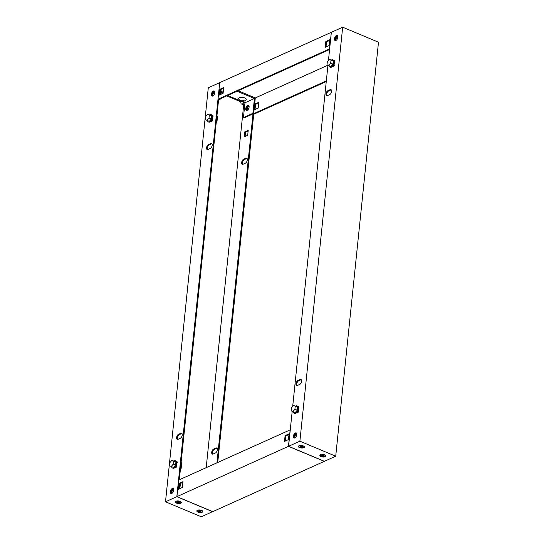 <?xml version="1.0" encoding="UTF-8"?>
<svg xmlns="http://www.w3.org/2000/svg" width="544" height="544" viewBox="0 0 544 544"><rect width="100%" height="100%" fill="white"/><g stroke="black" fill="none" stroke-linecap="round" stroke-linejoin="round"><path stroke-width="0.82" d="M334.036 60.656L334.567 60.574L334.676 61.486M334.274 65.375L333.996 66.123L332.092 66.824M330.854 67.327L333.996 66.123M333.418 65.239L333.921 65.008L333.812 66.048M333.921 65.008L334.295 65.164M334.655 61.69L334.302 61.54M334.39 60.5L334.288 61.452M328.943 65.647A3.896 2.067 -67.3 0 0 329.82 66.994A3.896 2.067 -67.3 0 0 333.73 62.315A3.896 2.067 -67.3 0 0 332.833 59.806A3.896 2.067 -67.3 0 0 331.255 60.132M332.833 59.806L333.404 60.051A3.896 2.067 112.7 0 1 334.302 62.56A3.896 2.067 112.7 0 1 330.392 67.238L329.82 66.994M328.678 65.532L331.004 66.511L333.003 64.124L333.329 61.016L329.317 59.316L327.318 61.703L326.998 64.811L328.678 65.532L330.677 63.152L330.997 60.044L329.317 59.316M333.329 61.016L330.997 60.044M333.003 64.124L330.677 63.152M295.494 406.225A3.896 2.067 112.7 0 1 297.072 405.899A3.896 2.067 112.7 0 1 297.969 408.415A3.896 2.067 112.7 0 1 294.052 413.093A3.896 2.067 112.7 0 1 293.182 411.74M294.052 413.093L294.63 413.331A3.896 2.067 -67.3 0 0 298.54 408.653A3.896 2.067 -67.3 0 0 297.643 406.144L297.072 405.899M293.556 405.416L297.561 407.116L297.242 410.224L295.242 412.604L291.23 410.904L291.557 407.796L293.556 405.416L295.236 406.137L294.909 409.244L292.91 411.624M297.242 410.224L294.909 409.244M297.561 407.116L295.236 406.137M295.236 413.406L298.228 412.216L298.506 411.468M296.324 412.916L298.228 412.216M298.908 407.578L298.806 406.667L298.275 406.749M298.527 407.551L298.622 406.592M298.534 407.64L298.887 407.782M297.65 411.332L298.527 411.264M298.051 412.141L298.16 411.108M321.021 456.593A3.026 1.272 5.9 0 1 320.28 454.893A3.026 1.272 5.9 0 1 324.754 454.913A3.026 1.272 5.9 0 1 325.618 455.444A3.026 1.272 5.9 0 1 324.761 456.912A3.026 1.272 5.9 0 1 321.021 456.593M299.526 447.583A3.026 1.272 5.9 0 1 298.785 445.883A3.026 1.272 5.9 0 1 303.26 445.903A3.026 1.272 5.9 0 1 304.123 446.434A3.026 1.272 5.9 0 1 303.266 447.902A3.026 1.272 5.9 0 1 299.526 447.583M337.851 37.264A2.754 1.462 -67.3 0 0 337.219 35.496A2.754 1.462 -67.3 0 0 334.458 38.794A2.754 1.462 -67.3 0 0 335.09 40.569A2.754 1.462 -67.3 0 0 337.851 37.264M335.492 40.63A2.754 1.462 112.7 0 1 335.172 39.1A2.754 1.462 112.7 0 1 337.538 35.734M295.977 383.744A2.754 1.462 -67.3 0 0 296.616 385.519A2.754 1.462 -67.3 0 0 297.418 385.465L299.683 384.445A2.754 1.462 -67.3 0 0 301.512 381.854A2.754 1.462 -67.3 0 0 301.002 379.426A2.754 1.462 -67.3 0 0 300.2 379.474L297.935 380.494A2.754 1.462 -67.3 0 0 295.977 383.744M297.01 385.58A2.754 1.462 112.7 0 1 296.698 384.044A2.754 1.462 112.7 0 1 298.649 380.8L300.914 379.78A2.754 1.462 112.7 0 1 301.322 379.664M325.924 93.956A2.754 1.462 -67.3 0 0 326.563 95.724A2.754 1.462 -67.3 0 0 327.366 95.676L329.63 94.649A2.754 1.462 -67.3 0 0 331.459 92.065A2.754 1.462 -67.3 0 0 330.949 89.631A2.754 1.462 -67.3 0 0 330.14 89.685L327.882 90.705A2.754 1.462 -67.3 0 0 325.924 93.956M326.958 95.785A2.754 1.462 112.7 0 1 326.645 94.255A2.754 1.462 112.7 0 1 328.596 91.004L330.861 89.984A2.754 1.462 112.7 0 1 331.269 89.876M296.786 434.697A2.754 1.462 -67.3 0 0 296.147 432.922A2.754 1.462 -67.3 0 0 293.386 436.227A2.754 1.462 -67.3 0 0 294.018 437.995A2.754 1.462 -67.3 0 0 296.786 434.697M294.42 438.056A2.754 1.462 112.7 0 1 294.107 436.526A2.754 1.462 112.7 0 1 296.466 433.167M342.672 27.2L378.495 42.214L335.716 456.205L299.887 441.191L342.672 27.2L331.35 32.3L328.454 60.35M299.887 441.191L288.572 446.291L324.394 461.312L335.716 456.205M334.023 65.831L334.54 60.867M298.262 411.924L298.772 406.96M288.572 446.291L292.189 411.312M292.692 406.443L327.95 65.219M301.594 446.1L302.6 446.542L302.437 447.005L300.213 446.699L300.376 446.23L301.594 446.1M302.382 446.842L300.363 446.563M299.384 445.774A2.591 1.088 -174.1 0 0 298.833 446.352A2.591 1.088 -174.1 0 0 300.506 447.569A2.591 1.088 -174.1 0 0 303.43 447.467A2.591 1.088 -174.1 0 0 303.987 446.882A2.591 1.088 -174.1 0 0 302.308 445.672A2.591 1.088 -174.1 0 0 299.384 445.774M303.98 446.746A2.591 1.088 -174.1 0 0 304.014 446.617A2.591 1.088 -174.1 0 0 303.912 446.257M299.03 445.754A2.591 1.088 -174.1 0 0 298.86 446.087A2.591 1.088 -174.1 0 0 298.867 446.223M323.088 455.11L324.095 455.552L323.932 456.022L321.708 455.709L321.878 455.24L323.088 455.11M323.877 455.852L321.858 455.573M320.878 454.784A2.591 1.088 -174.1 0 0 320.328 455.362A2.591 1.088 -174.1 0 0 322.007 456.579A2.591 1.088 -174.1 0 0 324.924 456.477A2.591 1.088 -174.1 0 0 325.482 455.899A2.591 1.088 -174.1 0 0 323.802 454.682A2.591 1.088 -174.1 0 0 320.878 454.784M325.475 455.756A2.591 1.088 -174.1 0 0 325.509 455.627A2.591 1.088 -174.1 0 0 325.407 455.267M320.525 454.764A2.591 1.088 -174.1 0 0 320.355 455.097A2.591 1.088 -174.1 0 0 320.362 455.233M176.854 466.324L176.576 467.072L173.434 468.275M176.576 467.072L174.672 467.772M180.472 468.588L181.098 468.846L180.411 469.159M181.098 468.846L181.784 462.223L181.159 461.965M176.875 462.4L176.97 461.448L177.262 462.434M176.97 461.448L176.623 461.604M177.235 462.638L176.888 462.488M176.399 466.997L176.508 465.956L175.998 466.188M176.508 465.956L176.882 466.113M171.53 466.596A3.896 2.067 -67.3 0 0 172.4 467.942A3.896 2.067 -67.3 0 0 176.317 463.264A3.896 2.067 -67.3 0 0 175.42 460.754A3.896 2.067 -67.3 0 0 173.842 461.081M175.42 460.754L175.991 460.992A3.896 2.067 112.7 0 1 176.888 463.508A3.896 2.067 112.7 0 1 172.978 468.187L172.4 467.942M171.258 466.48L173.59 467.459L175.59 465.072L175.909 461.965L171.904 460.265L169.905 462.652L169.585 465.759L171.258 466.48L173.257 464.1L173.584 460.992L171.904 460.265M175.909 461.965L173.584 460.992M175.59 465.072L173.257 464.1M209.61 114.981A3.896 2.067 112.7 0 1 211.181 114.662A3.896 2.067 112.7 0 1 212.078 117.171A3.896 2.067 112.7 0 1 208.168 121.849A3.896 2.067 112.7 0 1 207.298 120.496M208.168 121.849L208.74 122.087A3.896 2.067 -67.3 0 0 212.656 117.409A3.896 2.067 -67.3 0 0 211.759 114.9L211.181 114.662M207.665 114.172L211.677 115.872L211.351 118.98L209.352 121.36L207.026 120.387L205.346 119.66L205.666 116.552L207.665 114.172L209.345 114.893L209.025 118L207.026 120.387M211.351 118.98L209.025 118M211.677 115.872L209.345 114.893M213.024 116.334L212.915 115.43L212.384 115.512M216.92 115.865L217.546 116.13L216.866 122.754L216.179 123.06M216.866 122.754L216.24 122.495M212.643 120.02L212.269 119.864L212.167 120.897L212.622 120.231M212.344 120.972L209.352 122.169M212.167 120.897L210.44 121.679M212.269 119.864L211.766 120.095M212.65 116.396L213.003 116.545M212.738 115.355L212.636 116.307M197.955 512.088A3.026 1.272 -174.1 0 0 201.695 512.4A3.026 1.272 -174.1 0 0 202.552 510.938A3.026 1.272 -174.1 0 0 201.688 510.401A3.026 1.272 -174.1 0 0 197.214 510.388A3.026 1.272 -174.1 0 0 197.955 512.088M176.46 503.078A3.026 1.272 -174.1 0 0 180.2 503.39A3.026 1.272 -174.1 0 0 181.057 501.928A3.026 1.272 -174.1 0 0 180.193 501.391A3.026 1.272 -174.1 0 0 175.719 501.378A3.026 1.272 -174.1 0 0 176.46 503.078M170.32 491.715A2.754 1.462 -67.3 0 0 170.959 493.49A2.754 1.462 -67.3 0 0 173.72 490.185A2.754 1.462 -67.3 0 0 173.08 488.417A2.754 1.462 -67.3 0 0 170.32 491.715M171.353 493.544A2.754 1.462 112.7 0 1 171.04 492.014A2.754 1.462 112.7 0 1 173.4 488.655M247.302 159.956A2.754 1.462 -67.3 0 0 246.67 158.182A2.754 1.462 -67.3 0 0 245.861 158.236L243.603 159.256A2.754 1.462 -67.3 0 0 241.767 161.84A2.754 1.462 -67.3 0 0 242.277 164.274A2.754 1.462 -67.3 0 0 243.086 164.22L245.351 163.2A2.754 1.462 -67.3 0 0 247.302 159.956M246.99 158.42A2.754 1.462 -67.3 0 0 246.582 158.535L244.317 159.555A2.754 1.462 -67.3 0 0 242.59 161.792A2.754 1.462 -67.3 0 0 242.678 164.336M212.194 145.234A2.754 1.462 -67.3 0 0 211.562 143.466A2.754 1.462 -67.3 0 0 210.752 143.521L208.495 144.541A2.754 1.462 -67.3 0 0 206.659 147.125A2.754 1.462 -67.3 0 0 207.169 149.559A2.754 1.462 -67.3 0 0 207.978 149.505L210.242 148.485A2.754 1.462 -67.3 0 0 212.194 145.234M207.57 149.62A2.754 1.462 112.7 0 1 207.482 147.077A2.754 1.462 112.7 0 1 209.209 144.84L211.473 143.82A2.754 1.462 112.7 0 1 211.881 143.704M217.355 449.745A2.754 1.462 -67.3 0 0 216.723 447.97A2.754 1.462 -67.3 0 0 215.914 448.025L213.656 449.045A2.754 1.462 -67.3 0 0 211.82 451.636A2.754 1.462 -67.3 0 0 212.33 454.07A2.754 1.462 -67.3 0 0 213.139 454.016L215.404 452.996A2.754 1.462 -67.3 0 0 217.355 449.745M217.042 448.215A2.754 1.462 -67.3 0 0 216.634 448.324L214.37 449.351A2.754 1.462 -67.3 0 0 212.643 451.588A2.754 1.462 -67.3 0 0 212.731 454.124M182.247 435.03A2.754 1.462 -67.3 0 0 181.614 433.255A2.754 1.462 -67.3 0 0 180.805 433.31L178.548 434.33A2.754 1.462 -67.3 0 0 176.712 436.92A2.754 1.462 -67.3 0 0 177.222 439.348A2.754 1.462 -67.3 0 0 178.031 439.3L180.295 438.28A2.754 1.462 -67.3 0 0 182.247 435.03M177.623 439.409A2.754 1.462 112.7 0 1 177.534 436.866A2.754 1.462 112.7 0 1 179.262 434.629L181.526 433.609A2.754 1.462 112.7 0 1 181.934 433.5M248.819 105.645A2.754 1.462 -67.3 0 0 246.5 109.004A2.754 1.462 -67.3 0 0 246.786 110.5M249.043 106.121A2.754 1.462 -67.3 0 0 247.214 109.303A2.754 1.462 -67.3 0 0 247.282 110.33M211.392 94.289A2.754 1.462 -67.3 0 0 212.024 96.057A2.754 1.462 -67.3 0 0 214.785 92.759A2.754 1.462 -67.3 0 0 214.152 90.984A2.754 1.462 -67.3 0 0 211.392 94.289M212.425 96.118A2.754 1.462 112.7 0 1 212.106 94.588A2.754 1.462 112.7 0 1 214.472 91.229M219.708 82.736L176.82 496.679L165.505 501.786L201.328 516.8L212.656 511.605M176.82 496.679L212.65 511.7M248.139 130.995L245.528 132.172L245.086 136.483M217.736 462.441L253.728 114.172M219.606 82.688L208.284 87.795L165.505 501.786M176.61 466.779L177.12 461.808M212.371 120.686L212.888 115.716M218.62 99.457L179.316 479.767M216.954 462.794L253.008 113.9M244.297 136.836L247.697 135.306L248.207 130.336L244.814 131.872L244.297 136.836M206.203 467.643L243.875 103.081L243.236 102.816M244.766 102.68L243.875 103.081M240.754 101.776L226.719 95.894M245.528 132.172L244.814 131.872M179.527 502.01C178.201 501.459 177.405 501.527 177.154 502.207C178.486 502.765 179.275 502.697 179.527 502.01L179.404 501.962M177.317 501.724L177.154 502.207M180.846 501.752A2.591 1.088 5.9 0 1 180.948 502.105A2.591 1.088 5.9 0 1 180.914 502.241M176.317 501.262A2.591 1.088 5.9 0 1 179.241 501.167A2.591 1.088 5.9 0 1 180.921 502.377A2.591 1.088 5.9 0 1 180.363 502.962A2.591 1.088 5.9 0 1 177.446 503.057A2.591 1.088 5.9 0 1 175.766 501.847A2.591 1.088 5.9 0 1 176.317 501.262M175.8 501.711A2.591 1.088 5.9 0 1 175.794 501.575A2.591 1.088 5.9 0 1 175.964 501.242M177.174 502.003C178.507 502.554 179.296 502.486 179.547 501.806M201.022 511.02C199.696 510.469 198.9 510.537 198.648 511.217C199.981 511.775 200.77 511.707 201.022 511.02L200.899 510.972M198.812 510.734L198.648 511.217M202.341 510.762A2.591 1.088 5.9 0 1 202.443 511.115A2.591 1.088 5.9 0 1 202.409 511.251M197.812 510.272A2.591 1.088 5.9 0 1 200.736 510.177A2.591 1.088 5.9 0 1 202.416 511.387A2.591 1.088 5.9 0 1 201.858 511.972A2.591 1.088 5.9 0 1 198.941 512.067A2.591 1.088 5.9 0 1 197.261 510.857A2.591 1.088 5.9 0 1 197.812 510.272M197.295 510.721A2.591 1.088 5.9 0 1 197.288 510.585A2.591 1.088 5.9 0 1 197.458 510.252M198.669 511.013C200.002 511.564 200.79 511.503 201.049 510.816M220.81 92.507A1.374 0.578 5.9 0 1 221.979 93.201A1.374 0.578 5.9 0 1 221.966 93.276L221.666 93.996M241.114 103.965L240.74 102.007A1.374 0.578 5.9 0 1 240.74 101.932A1.374 0.578 5.9 0 1 241.033 101.626A1.374 0.578 5.9 0 1 242.583 101.572A1.374 0.578 5.9 0 1 243.474 102.218A1.374 0.578 5.9 0 1 243.46 102.286L242.536 104.264L241.114 103.965L242.699 104.128M240.815 101.232A1.68 0.707 5.9 0 1 240.706 101.136A1.68 0.707 5.9 0 1 240.774 100.49A1.68 0.707 5.9 0 1 243.256 100.497A1.68 0.707 5.9 0 1 243.739 100.796A1.68 0.707 5.9 0 1 243.671 101.442A1.68 0.707 5.9 0 1 243.549 101.51M243.671 101.442L245.759 100.096A3.862 1.618 -174.1 0 0 244.807 97.92A3.862 1.618 -174.1 0 0 240.04 97.519A3.862 1.618 -174.1 0 0 238.938 99.389L240.706 101.136M220.932 91.27A1.68 0.707 5.9 0 1 221.762 91.487A1.68 0.707 5.9 0 1 222.244 91.786A1.68 0.707 5.9 0 1 222.176 92.432A1.68 0.707 5.9 0 1 222.054 92.5M223.536 89.005A3.862 1.618 -174.1 0 0 223.312 88.91A3.862 1.618 -174.1 0 0 222.618 88.665M249.104 107.141A2.754 1.462 -67.3 0 0 248.472 105.373A2.754 1.462 -67.3 0 0 245.711 108.678A2.754 1.462 -67.3 0 0 246.344 110.446A2.754 1.462 -67.3 0 0 249.104 107.141M248.792 105.611A2.754 1.462 -67.3 0 0 246.432 108.977A2.754 1.462 -67.3 0 0 246.745 110.507M212.466 96.111A2.754 1.462 112.7 0 1 212.18 94.615A2.754 1.462 112.7 0 1 214.499 91.263M212.962 95.941A2.754 1.462 112.7 0 1 212.894 94.921A2.754 1.462 112.7 0 1 214.724 91.732M335.532 40.623A2.754 1.462 112.7 0 1 335.247 39.127A2.754 1.462 112.7 0 1 337.566 35.768M336.029 40.453A2.754 1.462 112.7 0 1 335.961 39.426A2.754 1.462 112.7 0 1 337.79 36.244M326.332 80.906L253.681 113.662L252.892 113.329L243.44 117.592L244.977 102.768L254.422 98.512L237.062 91.229M326.264 81.559L253.83 114.22L253.042 113.886L244.161 117.892L243.44 117.592M218.6 99.613L218.008 99.198L329.528 48.912L331.344 32.395M219.123 95.139L223.088 93.357L223.686 87.564L219.722 89.345L219.123 95.139M325.217 47.308L329.181 45.519L329.78 39.726L325.815 41.507L325.217 47.308M218.008 99.198L219.715 82.64L331.242 32.354M258.726 102.932L255.551 104.366L255.02 109.507M218.532 100.273L220.075 99.572L219.286 99.246L329.576 49.518M221.986 93.133L222.809 93.48M227.61 95.492L240.434 100.871M243.481 102.15L244.977 102.768M336.92 37.04L337.831 37.427M223.618 88.216L220.442 89.644L219.912 94.785M329.712 40.378L326.536 41.806L325.999 46.954M220.075 99.572L220.15 98.858M220.606 94.479L221.136 89.332M252.892 113.329L254.422 98.512M253.681 113.662L255.306 97.934L238.15 90.739M258.794 102.279L258.196 108.072L254.232 109.861L254.837 104.06L258.794 102.279M327.903 65.198L255.306 97.934M255.551 104.366L254.837 104.06M326.536 41.806L325.815 41.507M220.442 89.644L219.722 89.345M171.89 493.374A2.754 1.462 112.7 0 1 171.829 492.347A2.754 1.462 112.7 0 1 173.652 489.165M171.394 493.544A2.754 1.462 112.7 0 1 171.108 492.048A2.754 1.462 112.7 0 1 173.427 488.689M294.957 437.879A2.754 1.462 112.7 0 1 294.896 436.859A2.754 1.462 112.7 0 1 296.718 433.67M294.46 438.049A2.754 1.462 112.7 0 1 294.175 436.553A2.754 1.462 112.7 0 1 296.494 433.201M290.272 429.828L178.65 480.066L176.936 496.631L212.758 511.646L324.285 461.36L288.456 446.345L176.936 496.631M290.17 429.78L288.456 446.345M178.996 483.466L182.961 481.678L182.356 487.472L178.398 489.26L178.996 483.466L179.71 483.766L179.18 488.906M285.09 435.628L289.048 433.84L288.449 439.634L284.492 441.422L285.09 435.628L285.804 435.928L285.274 441.068M180.404 483.453L179.874 488.594M182.893 482.331L179.71 483.766M288.98 434.493L285.804 435.928M330.861 89.984L330.14 89.685M328.596 91.004L327.882 90.705M300.914 379.78L300.2 379.474M298.649 380.8L297.935 380.494M246.582 158.535L245.861 158.236M211.473 143.82L210.752 143.521M216.634 448.324L215.914 448.025M181.526 433.609L180.805 433.31M179.262 434.629L178.548 434.33M214.37 449.351L213.656 449.045M209.209 144.84L208.495 144.541M244.317 159.555L243.603 159.256M222.136 91.698L221.979 93.201M240.897 100.422L240.74 101.932M243.63 100.708L243.474 102.218M222.176 92.432L223.258 91.732"/></g></svg>
